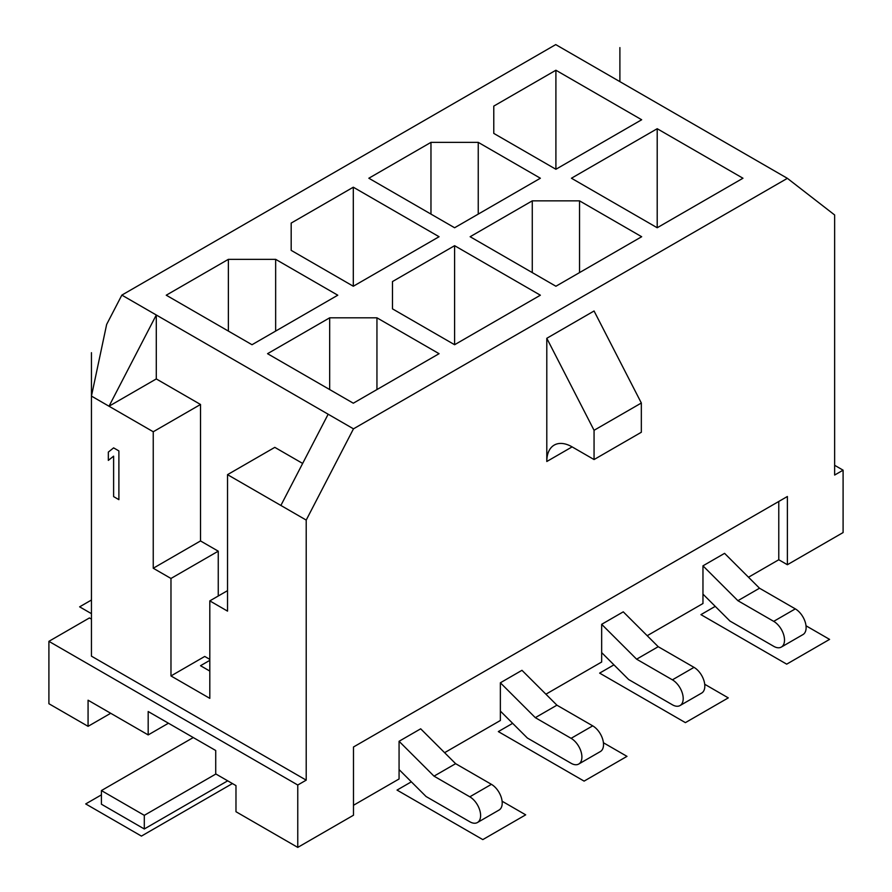 <?xml version="1.0" encoding="UTF-8"?>
<svg xmlns="http://www.w3.org/2000/svg" width="892" height="892" viewBox="0 0 892 892"><rect width="100%" height="100%" fill="white"/><g stroke="black" fill="none" stroke-linecap="round" stroke-linejoin="round"><path stroke-width="1.34" d="M834.644 465.301L843.096 470.173L834.644 475.046L834.644 214.983L787.38 178.333L555.738 44.6L121.847 295.107L106.65 324.432L91.452 396.093L91.452 656.155L306.212 780.143L306.212 520.081L280.88 505.452L328.156 414.223L121.847 295.107M209.81 670.093L208.962 670.583M91.452 396.093L153.246 431.761L153.246 568.237L170.974 578.462L170.974 675.946L209.81 698.358L209.81 600.885L227.527 590.649M170.974 675.946L204.736 656.445L209.81 659.366M209.81 660.348L200.522 665.711L209.81 671.074M170.974 578.462L218.25 551.178L218.25 596.012M153.246 431.761L200.522 404.477L200.522 540.942L218.25 551.178M200.522 404.477L156.29 378.933L156.29 314.988L109.014 406.228L156.29 378.933M302.656 463.439L274.803 447.36L227.527 474.655L227.527 611.12L209.81 600.885M153.246 568.237L200.522 540.942M227.527 474.655L280.88 505.452M306.212 520.081L353.477 428.84L328.156 414.223M778.772 501.46L778.772 559.752L787.38 564.725L787.38 496.498L353.477 747.005L353.477 815.232L297.761 847.4L297.761 785.016L48.904 641.337L48.904 703.721L88.074 726.333L88.074 700.209L148.184 734.919L168.443 723.222M306.212 780.143L297.761 785.016M787.38 178.333L353.477 428.84M843.096 470.173L843.096 532.557L787.38 564.725M594.061 459.547L641.337 432.252L641.337 403.017L594.061 310.996L546.796 338.291L546.796 461.498A35.814 20.672 60 0 1 554.211 445.097A35.814 20.672 60 0 1 572.118 446.881L594.061 459.547L594.061 430.301L546.796 338.291M641.337 403.017L594.061 430.301M778.772 559.752L748.499 577.224M702.963 594.117L729.979 621.066L773.698 646.31A15.275 8.82 -120 0 0 781.336 647.068A15.275 8.82 -120 0 0 783.689 634.825A15.275 8.82 -120 0 0 773.698 621.356L737.907 600.695L702.963 565.829L702.963 603.516L647.202 635.706M601.665 652.598L628.67 679.548L672.401 704.792A15.275 8.82 -120 0 0 680.038 705.55A15.275 8.82 -120 0 0 682.38 693.307A15.275 8.82 -120 0 0 672.401 679.838L636.609 659.177L601.665 624.311L601.665 662.009L545.904 694.199M148.184 734.919L148.184 711.526L215.719 750.507L215.719 773.899L235.979 785.607L235.979 811.72L297.761 847.4M399.07 769.573L426.075 796.523L469.805 821.766A15.275 8.82 -120 0 0 477.443 822.524A15.275 8.82 -120 0 0 479.785 810.282A15.275 8.82 -120 0 0 469.805 796.812L434.014 776.152L399.07 741.285L399.07 778.972L353.477 805.286M500.367 711.08L527.373 738.03L571.103 763.284A15.275 8.82 -120 0 0 578.741 764.031A15.275 8.82 -120 0 0 581.082 751.789A15.275 8.82 -120 0 0 571.103 738.331L535.312 717.659L500.367 682.793L500.367 720.491L444.606 752.681M781.336 647.068L802.956 634.591A15.275 8.82 -120 0 0 805.298 622.348A15.275 8.82 -120 0 0 795.307 608.879L759.516 588.218L724.572 553.352L702.963 565.829M110.697 713.277L88.074 726.333M477.443 822.524L499.052 810.048A15.275 8.82 -120 0 0 501.393 797.805A15.275 8.82 -120 0 0 491.414 784.336L455.622 763.675L420.678 728.809L399.07 741.285M434.014 776.152L455.622 763.675M601.665 624.311L623.274 611.834L658.218 646.7L694.009 667.361A15.275 8.82 -120 0 1 704 680.83A15.275 8.82 -120 0 1 701.658 693.073L680.038 705.55M500.367 682.793L521.976 670.316L556.92 705.182L592.712 725.854A15.275 8.82 -120 0 1 602.702 739.312A15.275 8.82 -120 0 1 600.349 751.566L578.741 764.031M737.907 600.695L759.516 588.218M376.948 317.82L329.672 317.82L267.544 353.689L353.31 403.206L439.076 353.689L376.948 317.82L376.948 389.559M252.012 344.725L337.778 295.207L275.65 259.338L228.374 259.338L166.246 295.207L252.012 344.725M555.906 70.234L493.778 106.103L493.778 133.399L555.906 169.268L641.671 119.751L555.906 70.234L555.906 169.268M657.203 128.716L571.438 178.233L657.203 227.75L742.969 178.233L657.203 128.716L657.203 227.75M439.076 236.726L353.31 187.209L291.182 223.078L291.182 250.362L353.31 286.243L439.076 236.726M454.608 245.69L392.48 281.56L392.48 308.855L454.608 344.725L540.374 295.207L454.608 245.69L454.608 344.725M532.268 200.856L470.14 236.726L555.906 286.243L641.671 236.726L579.544 200.856L532.268 200.856L532.268 272.595M454.608 227.75L540.374 178.233L478.246 142.363L430.97 142.363L368.842 178.233L454.608 227.75M329.672 317.82L329.672 389.559M228.374 259.338L228.374 331.077M275.65 259.338L275.65 331.077M493.778 106.103L493.778 133.399M353.31 187.209L353.31 286.243M291.182 223.078L291.182 250.362M392.48 281.56L392.48 308.855M579.544 200.856L579.544 272.595M430.97 142.363L430.97 214.102M478.246 142.363L478.246 214.102M535.312 717.659L556.92 705.182M193.263 737.55L101.42 790.568L101.42 804.216L144.303 828.98L227.705 780.823M215.886 774L144.303 815.333L144.303 828.98M101.42 790.568L144.303 815.333M48.904 641.337L89.423 617.944L91.452 619.115M636.609 659.177L658.218 646.7M91.452 656.155L91.452 352.697M619.895 81.64L619.895 47.611M118.892 499.654L118.892 450.917L113.619 447.873L108.333 452.088L108.333 460.383L113.619 456.169L113.619 496.61L118.892 499.654M502.118 801.228L525.689 814.842L482.806 839.606L397.04 790.089L411.346 781.827M91.452 613.663L79.633 606.839L91.452 600.015M603.416 742.746L626.987 756.36L584.104 781.113L498.338 731.596L512.644 723.345M704.713 684.264L728.285 697.878L685.402 722.632L599.636 673.114L613.941 664.852M806.011 625.783L829.582 639.386L786.699 664.15L700.934 614.633L715.239 606.37M232.433 783.555L141.427 836.094L85.71 803.926L101.42 794.861M572.118 446.881L546.796 461.498M469.805 796.812L491.414 784.336M773.698 621.356L795.307 608.879M571.103 738.331L592.712 725.854M672.401 679.838L694.009 667.361"/></g></svg>
